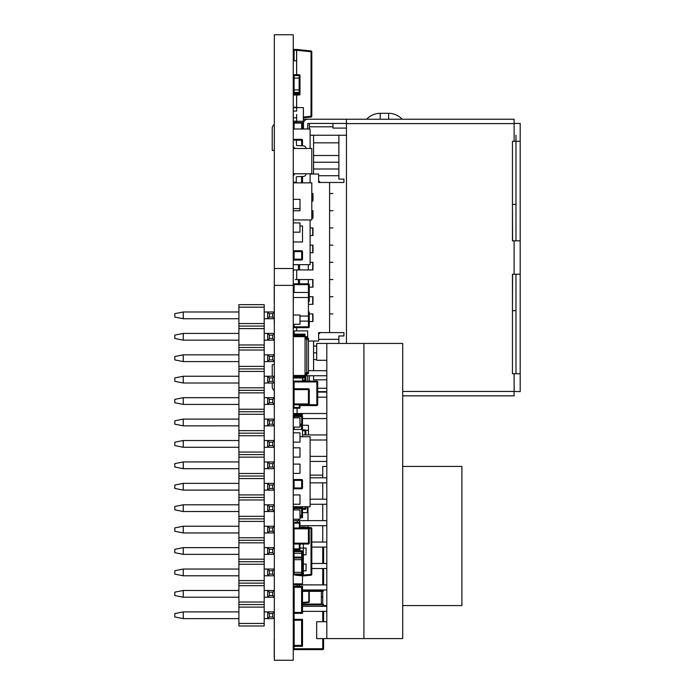 <?xml version="1.0" encoding="UTF-8"?>
<svg xmlns="http://www.w3.org/2000/svg" width="695" height="695" viewBox="0 0 695 695"><rect width="100%" height="100%" fill="white"/><g stroke="black" fill="none" stroke-linecap="round" stroke-linejoin="round"><path stroke-width="1.04" d="M461.932 570.795C461.932 616.352 461.932 616.352 461.932 570.795L461.932 570.795M309.284 591.341L309.284 601.905A0.504 0.504 0 0 1 308.806 602.409L302.516 602.956L309.266 601.905A0.504 0.504 0 0 1 308.806 602.409L308.806 591.341L308.806 601.905L309.266 601.905L309.266 591.341L309.284 601.905L309.266 591.341M326.806 343.434L402.709 343.434L326.806 343.434L402.709 343.434L363.919 343.434L363.919 638.609L363.919 343.434L326.806 343.434L326.806 638.609L402.709 638.609L402.709 343.434L402.709 638.609L326.806 638.609L326.806 343.434L316.685 343.434L326.806 343.434M316.685 638.609L326.806 638.609L316.685 638.609L316.685 621.738L326.806 621.738L316.685 621.738L326.806 621.738L316.685 621.738L316.685 638.609M316.685 343.434L316.685 360.297L326.806 360.297L316.685 360.297L316.685 343.434M310.109 477.778L326.806 477.778L310.109 477.778M310.109 482.843L326.806 482.843L310.109 482.843M310.109 456.363L326.806 456.363L310.109 456.363M310.109 461.419L326.806 461.419L310.109 461.419M302.516 434.94L326.806 434.94L302.516 434.94M310.109 439.996L326.806 439.996L310.109 439.996M299.397 413.516L326.806 413.516L293.247 413.516L299.397 413.516L293.247 413.516L299.397 413.516L299.397 413.977L299.397 413.516M302.516 418.572L326.806 418.572L302.516 418.572M297.295 413.977L297.295 413.516L293.247 413.516L297.295 413.516L293.247 413.516L297.295 413.516L297.295 413.977M317.702 392.093L326.806 392.093L317.702 392.093M317.702 397.158L326.806 397.158L317.702 397.158M308.424 370.678L326.806 370.678L308.424 370.678M305.053 375.734L326.806 375.734L305.053 375.734M326.806 504.257L310.109 504.257L326.806 504.257M326.806 499.201L310.109 499.201L326.806 499.201M297.295 522.449L297.295 520.625L293.247 520.625L299.397 520.625L293.247 520.625L299.397 520.625L293.247 520.625L299.397 520.625L293.247 520.625L299.397 520.625L297.295 520.625L297.295 522.449M299.397 522.449L299.397 520.625L326.806 520.625L299.397 520.625L326.806 520.625L299.397 520.625L326.806 520.625L299.397 520.625L326.806 520.625L299.397 520.625L299.397 522.449M326.806 525.681L299.988 525.681L326.806 525.681M293.247 525.681L293.916 525.681L293.247 525.681L293.264 528.669M326.806 547.104L311.846 547.104L326.806 547.104M326.806 542.048L311.846 542.048L326.806 542.048M326.806 568.527L311.794 568.527L326.806 568.527M326.806 563.463L311.794 563.463L326.806 563.463M297.295 586.345L297.295 584.886L293.247 584.886L299.397 584.886L293.247 584.886L299.397 584.886L293.247 584.886L299.397 584.886L293.247 584.886L299.397 584.886L297.295 584.886L297.295 586.345M299.397 586.345L299.397 584.886L326.806 584.886L299.397 584.886L326.806 584.886L299.397 584.886L326.806 584.886L299.397 584.886L326.806 584.886L299.397 584.886L299.397 586.345M326.806 589.951L302.516 589.951L326.806 589.951M293.247 589.951L294.167 589.951L293.247 589.951M294.167 606.309L293.247 606.309L294.167 606.309M326.806 611.365L302.516 611.365L326.806 611.365M326.806 606.309L302.516 606.309L326.806 606.309M293.247 611.365L294.167 611.365L293.247 611.365M293.29 114.44L293.29 121.182L296.669 121.182L296.669 117.811L293.29 117.811L293.29 121.182L296.669 121.182L296.669 117.811L293.29 117.811L293.29 114.44M296.669 114.44L296.669 117.811L296.669 114.44M293.29 107.69L293.29 111.07L296.669 111.07L296.669 107.69L293.29 107.69L293.29 111.07L296.669 111.07L296.669 107.69L293.29 107.69M293.29 121.269L293.29 122.468L296.669 122.468L296.669 121.269L296.669 122.468L293.29 122.468L293.29 121.269M294.089 140.051L294.089 139.356A0.843 0.843 0 0 0 293.255 140.051A0.843 0.843 0 0 1 294.089 139.356A0.843 0.843 0 0 0 293.255 140.051L296.279 140.051L293.247 140.051L296.279 140.051L296.609 145.568L303.22 145.794A3.032 3.032 180 0 1 306.13 148.495A3.032 3.032 180 0 0 303.22 145.794A3.032 3.032 180 0 1 306.13 148.495A3.032 3.032 180 0 0 303.22 145.794L296.609 145.568L296.279 140.051L293.247 140.051A0.843 0.843 0 0 1 294.089 139.356L301.673 139.356A0.843 0.843 0 0 1 302.516 140.199L302.516 145.768M296.609 176.704L303.22 176.478A3.032 3.032 180 0 0 306.13 173.776A3.032 3.032 180 0 1 303.22 176.478L296.609 176.704M293.247 145.55A3.032 3.032 180 0 0 295.531 148.495A3.032 3.032 180 0 1 293.247 145.55M296.279 182.22L296.279 177.043L296.279 182.22L293.247 182.22L296.279 182.22M293.247 176.712L293.247 182.22L293.247 176.712A3.032 3.032 180 0 1 295.523 173.776A3.032 3.032 180 0 0 293.247 176.712A3.032 3.032 180 0 1 295.523 173.776A3.032 3.032 180 0 0 293.247 176.712A3.032 3.032 180 0 1 295.523 173.776A3.032 3.032 180 0 0 293.247 176.712A3.032 3.032 180 0 1 295.523 173.776A3.032 3.032 180 0 0 293.247 176.712M293.412 597.153L294.167 597.153L293.247 596.979L293.412 591.002L293.412 597.153M294.167 596.979L293.247 596.979L294.167 596.979M294.089 646.324L294.089 648.756L293.247 648.756A0.843 0.843 180 0 0 294.089 649.608L322.758 649.608A0.843 0.843 180 0 0 323.601 648.756L323.601 638.609L323.601 648.756L294.089 648.756L294.089 649.608L322.758 649.608L322.758 638.609M294.089 597.153L294.167 602.973L294.089 597.153M302.516 602.452L308.806 601.905L302.516 602.452M301.595 176.53L301.595 182.855L301.595 176.53M302.516 176.495L302.516 182.855M299.988 225.953L302.516 225.953L299.988 225.953L302.516 225.953L302.516 241.982L293.247 241.982M294.167 427.112L294.167 429.458L302.516 429.458L302.516 426.522L301.595 426.522L301.595 429.458L302.516 429.458L302.516 436.747M293.247 644.639L294.167 644.639L294.167 645.394L301.595 645.394L301.595 620.261L294.167 620.261L294.167 645.394L301.595 645.394L301.595 644.639L302.516 644.639L302.516 621.026L301.595 621.026L302.516 621.026L302.516 619.341L293.247 619.341M293.247 646.324L302.516 646.324L302.516 644.639L301.595 644.639L301.595 620.261L294.167 620.261L294.167 621.026L293.247 621.026M299.319 315.017L293.916 315.017L299.319 315.017M299.319 222.904L293.916 222.904L299.319 222.904M293.916 404.768L293.916 407.513L299.319 407.513L299.319 405.654L299.988 405.654L299.988 404.777M293.247 408.191L299.988 408.191L299.988 405.654L299.319 405.654L299.319 404.777L299.319 407.513L293.916 407.513L293.916 405.654L293.247 405.654M293.916 544.003L293.916 548.894L299.319 548.894L299.319 544.02L299.319 547.034L299.988 547.034L299.988 544.02M293.916 199.343L299.988 199.343L293.247 199.343L299.988 199.343L299.988 210.759L293.247 210.759M299.319 509.948L293.916 509.948L299.319 509.948M299.319 494.953L293.916 494.953L299.319 494.953M299.319 432.829L293.916 432.829L299.319 432.829M299.319 447.823L293.916 447.823L299.319 447.823M299.988 516.515L302.516 516.515L302.516 514.821L301.595 514.821L301.595 508.514L301.595 515.586L299.988 515.586L301.595 515.586L301.595 514.821L302.516 514.821L302.516 507.671A0.843 0.843 0 0 1 301.673 508.514L294.089 508.514A0.843 0.843 180 0 1 293.247 507.671L301.673 507.671L301.673 506.742M293.916 528.009L293.916 523.118L299.319 523.118L299.319 527.991L299.319 524.977L299.988 524.977L299.988 527.991M293.916 417.834L299.988 417.834L293.247 417.834L299.988 417.834L299.988 427.112L293.247 427.112M293.916 464.104L299.988 464.104L293.247 464.104L299.988 464.104L299.988 473.382L293.247 473.382M293.247 588.031L294.167 588.031L294.167 587.275L301.595 587.275L301.595 612.408L294.167 612.408L294.167 587.275L301.595 587.275L301.595 588.031L302.516 588.031L302.516 611.652L301.595 611.652L302.516 611.652L302.516 613.337L293.247 613.337M293.247 586.345L302.516 586.345L302.516 588.031L301.595 588.031L301.595 612.408L294.167 612.408L294.167 611.652L293.247 611.652M294.167 173.776L294.167 174.532M294.167 182.22L294.167 182.855M294.167 509.948L294.167 508.514M299.988 516.872L301.595 516.515L299.988 516.872M302.143 424.836L302.516 426.522L301.595 426.522L301.595 425.757L299.988 425.757L301.595 425.757L301.595 429.458L293.247 429.458L302.516 429.458M293.247 334.139L305.053 334.139L305.053 377.993L293.247 377.993M293.247 334.634L305.053 334.634M293.247 335.546L305.053 335.546M293.247 336.241L305.053 336.241M293.247 336.623L305.053 336.623M293.247 336.675L306.738 336.675L306.738 375.465L293.247 375.465M293.247 375.517L305.053 375.517M293.247 375.891L305.053 375.891M293.247 376.586L305.053 376.586M293.247 377.498L305.053 377.498M308.424 339.203L308.424 345.954M305.053 337.118L306.738 337.118M305.053 337.952L306.738 337.952M305.053 339.038L306.738 339.038M305.053 373.102L306.738 373.102M305.053 374.188L306.738 374.188M305.053 375.013L306.738 375.013M296.661 49.449L311.039 50.961A0.843 0.843 0 0 1 311.794 51.795L296.661 50.283L296.661 49.449L311.039 50.961L296.661 49.449L296.574 50.283L296.574 49.441L311.039 50.961A0.843 0.843 0 0 1 311.794 51.795L311.794 116.239A0.843 0.843 0 0 1 311.039 117.081L303.411 117.881L311.039 117.081L311.039 116.239L311.794 116.239M294.089 49.441L296.574 49.441L294.089 49.441A0.843 0.843 0 0 0 293.247 50.283A0.843 0.843 0 0 1 294.089 49.441L294.089 50.283L296.574 50.283L296.574 60.83M307.312 506.742L307.312 512.675L302.516 512.675M294.167 509.748L293.247 509.748L293.916 509.948M293.247 509.948L299.988 509.948L299.988 519.226L293.247 519.226L293.264 520.625M293.264 597.057L293.264 604.737M321.368 591.341L321.368 604.059M298.885 519.226L298.885 520.625M293.325 292.465L308.424 292.465L308.424 297.521L293.325 297.521L308.424 297.521L308.424 321.133L299.988 321.133M299.988 316.077L308.424 316.077L299.988 316.077M302.516 425.27L308.424 425.27L308.424 430.335L305.8 430.335L308.424 430.335L308.424 434.94M308.424 338.613L306.738 338.613L308.424 338.361L308.424 373.78L306.738 373.78L308.424 373.519M306.738 338.613L306.738 339.091L308.424 339.091M306.738 339.091L306.738 339.707L308.424 339.707M306.738 339.707L306.738 372.424L308.424 372.424M306.738 372.424L306.738 373.05L308.424 373.05M306.738 373.05L306.738 373.519M308.424 311.638A0.843 0.843 -0 0 1 309.266 312.481A0.843 0.843 -0 0 0 308.424 311.638A0.843 0.843 0 0 1 309.266 312.481A0.843 0.843 0 0 0 308.424 311.638A0.843 0.843 0 0 1 309.266 312.481L309.266 326.824A0.843 0.843 0 0 1 308.424 327.666L294.089 327.666A0.843 0.843 180 0 1 293.247 326.824L308.424 326.824L308.424 321.133M294.089 292.465L294.089 283.795A0.843 0.843 0 0 0 293.325 284.272A0.843 0.843 0 0 1 294.089 283.795A0.843 0.843 0 0 0 293.325 284.272A0.843 0.843 0 0 1 294.089 283.795L308.424 283.795A0.843 0.843 0 0 1 309.266 284.637L309.266 298.972A0.843 0.843 0 0 1 308.424 299.814M301.673 129.001L301.673 123.067L302.516 123.067A0.843 0.843 -0 0 0 302.342 122.555A0.843 0.843 0 0 1 302.516 123.067A0.843 0.843 0 0 0 302.342 122.555A0.843 0.843 0 0 1 302.516 123.067L302.516 129.001M293.247 123.067A0.843 0.843 0 0 1 293.42 122.555A0.843 0.843 0 0 0 293.247 123.067A0.843 0.843 0 0 1 293.42 122.555A0.843 0.843 0 0 0 293.247 123.067L301.673 123.067L301.673 122.555M293.247 251.59L294.089 251.59L294.089 250.747L301.673 250.747A0.843 0.843 180 0 1 302.516 251.59L302.516 259.183L302.516 251.59A0.843 0.843 180 0 0 301.673 250.747L294.089 250.747A0.843 0.843 180 0 0 293.247 251.59A0.843 0.843 0 0 1 294.089 250.747L301.673 250.747A0.843 0.843 180 0 1 302.516 251.59A0.843 0.843 180 0 0 301.673 250.747L294.089 250.747A0.843 0.843 180 0 0 293.247 251.59A0.843 0.843 0 0 1 294.089 250.747L301.673 250.747L301.673 259.183L302.516 259.183A0.843 0.843 180 0 1 301.673 260.026L301.673 259.183L294.089 259.183L294.089 260.026L301.673 260.026L294.089 260.026A0.843 0.843 180 0 1 293.325 259.548M293.247 604.902L294.089 604.902L294.089 604.059A0.843 0.843 180 0 0 293.247 604.902A0.843 0.843 0 0 1 294.089 604.059L294.089 604.059A0.843 0.843 180 0 0 293.247 604.902A0.843 0.843 0 0 1 294.089 604.059L294.167 604.059M302.516 604.059L322.758 604.059A0.843 0.843 180 0 1 323.601 604.902L323.601 606.309L323.601 604.902A0.843 0.843 180 0 0 322.758 604.059L302.516 604.059L322.758 604.059A0.843 0.843 180 0 1 323.601 604.902A0.843 0.843 180 0 0 322.758 604.059L302.516 604.059L322.758 604.059L322.741 591.341L302.516 591.341M323.601 611.365L323.601 621.738L323.601 611.365M293.247 551.561A0.843 0.843 0 0 1 294.089 550.718A0.843 0.843 0 0 0 293.247 551.561L294.089 551.561L294.089 553.246L301.673 553.246L293.247 553.246L294.089 553.246L294.089 557.138L301.673 557.138A0.843 0.843 0 0 1 302.516 557.981A0.843 0.843 180 0 0 301.673 557.138L294.089 557.138A0.843 0.843 0 0 0 293.247 557.981A0.843 0.843 0 0 1 294.089 557.138L294.089 572.324L301.673 572.324L301.673 574.009L294.089 574.009L294.089 572.324L293.247 572.324L302.516 572.324L302.516 574.009A0.843 0.843 0 0 1 301.673 574.852L301.673 574.009L302.516 574.009M294.089 559.675L301.673 559.675L301.673 572.324L302.516 572.324L302.516 559.675L294.089 559.675M293.247 381.955L294.089 381.955L294.089 381.112L316.859 381.112A0.843 0.843 180 0 1 317.702 381.955L317.702 404.725L317.702 381.955A0.843 0.843 180 0 0 316.859 381.112L294.089 381.112A0.843 0.843 180 0 0 293.247 381.955A0.843 0.843 0 0 1 294.089 381.112L316.859 381.112A0.843 0.843 180 0 1 317.702 381.955A0.843 0.843 180 0 0 316.859 381.112L294.089 381.112A0.843 0.843 180 0 0 293.247 381.955A0.843 0.843 0 0 1 294.089 381.112L316.859 381.112L316.859 404.725L317.702 404.725A0.843 0.843 180 0 1 316.859 405.567L316.859 404.725L308.719 404.725M294.089 417.834L294.089 415.697A0.843 0.843 0 0 0 293.247 416.54A0.843 0.843 0 0 1 294.089 415.697A0.843 0.843 0 0 0 293.247 416.54A0.843 0.843 0 0 1 294.089 415.697L294.089 413.977A0.843 0.843 0 0 0 293.247 414.819A0.843 0.843 0 0 1 294.089 413.977A0.843 0.843 0 0 0 293.247 414.819A0.843 0.843 0 0 1 294.089 413.977L301.673 413.977A0.843 0.843 0 0 1 302.516 414.819A0.843 0.843 0 0 0 301.673 413.977A0.843 0.843 0 0 1 302.516 414.819A0.843 0.843 -0 0 0 301.673 413.977L301.673 414.819L302.516 414.819M294.089 388.757L308.424 388.757A0.843 0.843 180 0 1 309.266 389.6L309.266 403.934L309.266 389.6A0.843 0.843 180 0 0 308.424 388.757L294.089 388.757A0.843 0.843 180 0 0 293.247 389.6A0.843 0.843 0 0 1 294.089 388.757L308.424 388.757A0.843 0.843 180 0 1 309.266 389.6A0.843 0.843 180 0 0 308.424 388.757L294.089 388.757A0.843 0.843 180 0 0 293.247 389.6A0.843 0.843 0 0 1 294.089 388.757L308.424 388.757L308.424 403.934L309.266 403.934A0.843 0.843 180 0 1 308.424 404.777L308.424 403.934L294.089 403.934L294.089 404.777L308.424 404.777L294.089 404.777A0.843 0.843 180 0 1 293.247 403.934L294.089 403.934L294.089 381.955L317.702 381.955M294.089 479.533L301.673 479.533A0.843 0.843 180 0 1 302.516 480.375L302.516 487.959L302.516 480.375A0.843 0.843 180 0 0 301.673 479.533L294.089 479.533A0.843 0.843 180 0 0 293.247 480.375A0.843 0.843 0 0 1 294.089 479.533L301.673 479.533A0.843 0.843 180 0 1 302.516 480.375A0.843 0.843 180 0 0 301.673 479.533L294.089 479.533A0.843 0.843 180 0 0 293.247 480.375A0.843 0.843 0 0 1 294.089 479.533L301.673 479.533L301.673 487.959L302.516 487.959A0.843 0.843 180 0 1 301.673 488.802L301.673 487.959L294.089 487.959L294.089 488.802L301.673 488.802L294.089 488.802A0.843 0.843 180 0 1 293.247 487.959L294.089 487.959L294.089 479.533M294.089 415.697L301.673 415.697A0.843 0.843 0 0 1 302.516 416.54L302.516 424.124A0.843 0.843 0 0 1 301.673 424.966L299.988 424.966M293.247 557.981L301.673 557.981L301.673 557.138L294.089 557.138L301.673 557.138L301.673 553.246L302.516 553.246L302.516 551.561A0.843 0.843 180 0 0 301.673 550.718A0.843 0.843 0 0 1 302.516 551.561L301.673 551.561L301.673 550.718L294.089 550.718L301.673 550.718L294.089 550.718L294.089 551.561L301.673 551.561L301.673 553.246L302.516 553.246L302.516 565.895M293.325 92.8A0.843 0.843 180 0 0 294.089 93.278L294.089 89.907L293.325 89.907L294.089 89.907L294.089 78.101L293.325 78.101L299.988 78.101L299.988 75.573A0.843 0.843 180 0 0 299.145 74.721A0.843 0.843 0 0 1 299.988 75.573L299.145 75.573L299.145 74.721L294.089 74.721L299.145 74.721L294.089 74.721L294.089 75.573L299.145 75.573L299.145 78.101L299.988 78.101L299.988 89.907L299.145 89.907L299.988 89.907L299.988 92.435A0.843 0.843 180 0 1 299.145 93.278L294.089 93.278L299.145 93.278L299.145 92.435L299.988 92.435M293.325 92.435L299.145 92.435L299.145 89.907L294.089 89.907L299.145 89.907L299.145 78.101L294.089 78.101L294.089 75.573L293.247 75.573A0.843 0.843 0 0 1 294.089 74.721A0.843 0.843 0 0 0 293.247 75.573M293.247 77.249L293.247 94.181A0.843 0.843 180 0 0 294.089 95.007L299.145 95.007A0.843 0.843 180 0 0 299.988 94.164L299.988 79.829M302.516 429.875L305.053 429.875A0.843 0.843 0 0 1 305.896 430.726L305.896 434.94M308.424 434.601A0.843 0.843 0 0 1 309.101 434.94A0.843 0.843 0 0 0 308.424 434.601A0.843 0.843 0 0 1 309.101 434.94A0.843 0.843 -0 0 0 308.424 434.601M308.424 301.96A0.843 0.843 0 0 0 309.266 301.117L309.266 286.774M293.325 284.637L308.424 284.637L308.424 283.795L294.089 283.795L308.424 283.795A0.843 0.843 0 0 1 309.266 284.637A0.843 0.843 0 0 0 308.424 283.795A0.843 0.843 -0 0 1 309.266 284.637L308.424 284.637L308.424 292.465M293.247 107.212L296.617 107.212L296.617 95.007M296.617 74.721L296.617 60.83L293.247 60.83M302.516 381.112L302.516 377.993M293.247 324.287L299.988 324.287L299.988 315.017L293.916 315.017M293.247 232.182L299.988 232.182L299.988 222.904L293.916 222.904M293.247 549.571L299.988 549.571L299.988 547.034L299.319 547.034L299.319 548.894L293.916 548.894L293.916 547.034L293.247 547.034L293.916 547.034M293.247 524.977L293.916 524.977L293.247 524.977M293.247 208.613L299.988 208.613M293.247 504.231L299.988 504.231L299.988 494.953L293.916 494.953M293.247 442.107L299.988 442.107L299.988 432.829L293.916 432.829M293.247 457.101L299.988 457.101L299.988 447.823L293.916 447.823M299.988 517.801L302.516 517.801L302.516 516.515M293.247 522.449L299.988 522.449L299.988 524.977L299.319 524.977L299.319 523.118L293.916 523.118L293.916 524.977M293.247 583.861L302.516 583.861L302.516 575.816M294.089 527.991L308.424 527.991A0.843 0.843 0 0 1 309.266 528.834L309.266 543.177A0.843 0.843 0 0 1 308.424 544.02A0.843 0.843 0 0 0 309.266 543.177L294.089 543.177L294.089 544.02L308.424 544.02L308.424 527.991A0.843 0.843 0 0 1 309.266 528.834L294.089 528.834L294.089 527.991A0.843 0.843 0 0 0 293.247 528.834A0.843 0.843 0 0 1 294.089 527.991M293.247 543.177A0.843 0.843 0 0 0 294.089 544.02A0.843 0.843 0 0 1 293.247 543.177L294.089 543.177L294.089 528.834L293.247 528.834M296.279 140.199L301.673 140.199L301.673 139.356L294.089 139.356L301.673 139.356A0.843 0.843 0 0 1 302.516 140.199A0.843 0.843 0 0 0 301.673 139.356A0.843 0.843 -0 0 1 302.516 140.199L301.673 140.199L301.673 145.742M294.228 147.792L293.247 147.792A0.843 0.843 180 0 0 293.62 148.495M294.167 590.498L293.247 590.498A0.843 0.843 180 0 0 294.089 591.341L294.167 591.341M302.516 590.498L322.758 590.498L322.758 591.341A0.843 0.843 0 0 0 323.601 590.498L323.601 589.951M323.601 584.886L323.601 568.527M323.601 563.463L323.601 547.104M302.516 557.981L302.516 559.675L301.673 559.675L301.673 557.981L302.516 557.981M294.089 574.852L294.089 574.009L293.247 574.009A0.843 0.843 180 0 0 294.089 574.852L301.673 574.852M293.794 404.725L293.247 404.725A0.843 0.843 180 0 0 293.916 405.55M299.988 405.567L316.859 405.567L299.988 405.567M294.089 413.977L301.673 413.977L294.089 413.977M293.247 414.819L301.673 414.819L301.673 415.697A0.843 0.843 0 0 1 302.516 416.54A0.843 0.843 0 0 0 301.673 415.697A0.843 0.843 -0 0 1 302.516 416.54L301.673 416.54L301.673 424.966M307.989 506.742L307.989 520.625M307.989 525.681L307.989 527.383M322.741 475.128L310.109 475.128M326.806 466.432L322.741 466.432L322.741 477.778M322.741 482.843L322.741 499.201M322.741 504.257L322.741 520.625M322.741 525.681L322.741 542.048M402.709 466.432L461.897 466.432L461.897 605.58L402.709 605.58M302.516 380.799L305.053 380.799A0.843 0.843 0 0 0 305.896 379.957L305.896 375.734M302.516 430.726L305.053 430.726L305.053 429.875A0.843 0.843 0 0 1 305.896 430.726A0.843 0.843 0 0 0 305.053 429.875A0.843 0.843 -0 0 1 305.896 430.726L305.053 430.726L305.053 434.94M302.516 509.322L305.053 509.322A0.843 0.843 0 0 0 305.896 508.479L305.896 506.742M293.247 182.855L311.794 182.855L311.794 219.959L293.247 219.959M293.247 129.001L310.109 129.001L310.109 148.495M293.325 264.682L310.109 264.682L310.109 219.959M310.109 173.776L310.109 182.855M299.988 436.747L310.109 436.747L310.109 506.742L293.247 506.742M293.247 173.776L311.794 173.776L311.794 148.495L293.247 148.495M293.247 121.269L303.368 121.269L303.368 107.603L293.247 107.603M293.247 122.555L303.368 122.555L303.368 121.269M274.325 551.3L274.238 524.073M274.325 313.923L274.238 306.478M274.325 320.091L274.238 313.879M274.238 323.21L274.238 320.091M274.325 397.279L274.238 390.486M274.325 397.497L274.238 396.906M274.325 413.603L274.238 404.421M274.238 656.801L274.238 638.635M274.325 636.968L274.238 620.835M274.238 303.124L274.238 286.201M274.325 524.126L274.238 516.428M274.325 285.376L274.325 660.25L293.247 660.25L293.247 34.75L274.325 34.75L274.325 285.376L293.247 285.376M293.247 302.29L293.247 311.204M293.247 271.997L293.325 302.29M293.325 269.2L293.325 271.997M293.247 269.53L293.247 254.552M293.247 95.215L293.325 94.537M302.516 554.801L303.368 554.801L303.368 564.079L302.516 564.079L306.061 564.079L306.061 570.83L303.368 570.83L303.368 575.052L301.109 574.852M303.368 544.02L303.368 548.06L299.988 548.06M303.368 548.06L306.061 548.06L306.061 554.801L303.368 554.801L303.368 548.06L302.012 548.06M295.948 549.571L295.948 550.718M302.516 570.83L303.368 570.83L303.368 564.079M338.865 343.434L338.865 335.963L343.929 335.963L343.929 332.592L329.595 332.592L329.595 182.472M307.668 129.001L307.833 123.441L346.458 123.441L332.966 123.441L332.966 126.811L309.353 126.811L309.353 129.001M302.516 123.441L303.454 123.441M332.966 128.08L346.458 128.08L332.966 128.08L332.966 126.811M346.458 135.247L310.109 135.247M514.083 395.846L402.709 395.846L514.083 395.846L514.083 391.459L520.19 391.624L520.19 240.835L515.977 240.835L515.977 135.247M313.567 174.037L318.631 174.037L318.631 175.731L338.865 175.731L338.865 162.23L313.567 162.23L313.567 174.037L310.109 174.037M338.865 135.247L338.865 162.23L313.567 162.23L313.567 135.247M338.865 168.981L313.567 168.981M318.631 180.787L320.317 182.472L318.631 182.472L318.631 175.731M343.929 179.102L338.865 179.102L343.929 179.102L343.929 182.472L320.317 182.472M338.865 179.102L338.865 175.731M338.865 142.84L313.567 142.84L338.865 142.84M512.597 274.23L512.45 310.665M512.597 204.4L515.977 204.4L512.45 204.4L512.597 240.835M309.353 375.734L309.353 381.112M313.567 379.817L326.806 379.817L313.567 379.817L313.567 375.734M338.865 339.334L318.631 339.334L318.631 341.028L308.589 341.028L313.567 341.028L313.567 370.678M294.167 334.139L294.167 330.907L307.668 330.907L307.668 338.361M318.631 341.028L313.567 341.028M313.567 346.084L316.685 346.084M318.631 339.334L318.631 334.278L320.317 332.592L318.631 334.278L318.631 332.592L343.929 332.592M274.325 124.535L273.248 125.248L272.24 127.654L272.24 150.424L274.325 150.424M316.685 359.576L313.567 359.576L316.685 359.576M512.597 310.665L515.977 310.665M316.685 352.834L313.567 352.834M299.232 330.907L307.668 330.907L296.704 330.907L296.704 327.666M272.24 364.64L274.325 364.64L272.24 364.64L272.24 376.256M272.24 383.006L272.24 387.41L273.248 389.817L274.325 390.529M312.976 193.523L312.976 201.116L311.794 201.116L312.724 201.116L312.724 193.523L311.794 193.523L312.976 193.523L311.794 193.523M312.976 313.949L312.976 321.542L309.266 321.542L312.724 321.542L312.724 313.949L309.266 313.949L312.976 313.949L309.266 313.949M312.976 296.748L312.976 304.341L308.424 304.341L312.724 304.341L312.724 296.748L309.266 296.748L312.976 296.748L309.266 296.748M307.077 279.546L312.976 279.546L312.976 287.131L309.266 287.131L312.724 287.131L312.724 279.546L295.288 279.546M312.976 279.546L307.668 279.546M312.976 262.336L312.976 269.929L308.293 269.929L312.724 269.929L312.724 262.336L310.109 262.336L312.976 262.336L310.109 262.336M312.976 245.135L312.976 252.728L310.109 252.728L312.724 252.728L312.724 245.135L310.109 245.135L312.976 245.135L310.109 245.135M312.976 227.934L312.976 235.518L310.109 235.518L312.724 235.518L312.724 227.934L310.109 227.934L312.976 227.934L310.109 227.934M312.976 210.724L312.976 218.317L311.794 218.317L312.724 218.317L312.724 210.724L311.794 210.724L312.976 210.724L311.794 210.724M338.865 155.489L313.567 155.489M309.353 126.811L309.353 123.441L332.966 123.441L309.353 123.441M326.806 391.624L317.702 391.624L326.806 391.624M296.704 279.546L296.704 269.929M329.595 332.592L318.631 332.592M332.922 193.523L329.595 193.523M312.724 201.116L312.724 193.523M332.922 210.724L329.595 210.724M312.724 218.317L312.724 210.724M332.922 227.934L329.595 227.934M312.724 235.518L312.724 227.934M332.922 245.135L329.595 245.135M312.724 252.728L312.724 245.135M308.293 264.682L308.293 269.929L293.325 269.929M298.39 269.929L298.39 264.682M332.922 262.336L329.595 262.336M312.724 269.929L312.724 262.336M298.39 283.795L298.39 279.546M332.922 279.546L329.595 279.546M306.825 279.546L304.019 279.546M312.724 287.131L312.724 279.546M332.922 296.748L329.595 296.748M312.724 304.341L312.724 296.748M332.922 313.949L329.595 313.949M312.724 321.542L312.724 313.949M183.245 511.537L174.81 509.852L183.245 511.537L238.906 511.529L183.245 511.529L174.81 509.843L174.81 506.473L183.245 504.787L183.245 511.529L174.81 509.843M269.347 509.843L272.727 509.843L272.727 506.473L269.347 506.473L269.347 509.843L267.662 511.529L264.204 511.529L274.325 511.529L264.204 511.529L274.325 511.529L267.662 511.537L267.662 504.787L274.325 504.787L264.204 504.787M242.277 518.87L238.906 518.87L238.906 499.974L238.906 504.787L183.245 504.787M272.727 509.843L274.325 511.451M274.325 504.865L272.727 506.473M269.347 506.473L267.662 504.787M183.245 490.114L174.81 488.429L183.245 490.114L238.906 490.105L183.245 490.105L174.81 488.42L174.81 485.049L183.245 483.364L183.245 490.105L174.81 488.42L174.81 485.049M269.347 488.42L272.727 488.42L272.727 485.049L269.347 485.049L269.347 488.42L267.662 490.105L264.204 490.105L274.325 490.105L264.204 490.105L274.325 490.105L267.662 490.114L267.662 483.364L274.325 483.364L264.204 483.364M264.204 478.56L238.906 478.56L238.906 304.653L264.204 304.653L264.204 499.974L238.906 499.983L238.906 478.56L238.906 483.364L183.245 483.364M272.727 488.42L274.325 490.027M274.325 483.451L272.727 485.049M269.347 485.049L267.662 483.364M183.245 468.691L174.81 467.005L183.245 468.691L238.906 468.691L183.245 468.691L238.906 468.691L183.245 468.691L174.81 467.005L174.81 463.626L183.245 461.94L183.245 468.691L174.81 467.005L174.81 463.634M269.347 467.005L272.727 467.005L272.727 463.626L269.347 463.626L269.347 467.005L267.662 468.691L264.204 468.691L274.325 468.691L264.204 468.691L274.325 468.691L267.662 468.691L267.662 461.94L274.325 461.94L264.204 461.94M264.204 457.136L238.906 457.136L238.906 461.94L183.245 461.94M272.727 467.005L274.325 468.604M274.325 462.027L272.727 463.626M269.347 463.626L267.662 461.94M183.245 447.267L174.81 445.582L183.245 447.267L238.906 447.267L183.245 447.267L238.906 447.267L183.245 447.267L174.81 445.582L174.81 442.211L183.245 440.517L183.245 447.267L174.81 445.582L174.81 442.211M269.347 445.582L272.727 445.582L272.727 442.211L269.347 442.211L269.347 445.582L267.662 447.267L264.204 447.267L274.325 447.267L264.204 447.267L274.325 447.267L267.662 447.267L267.662 440.517L274.325 440.517L264.204 440.517M264.204 435.713L238.906 435.713L238.906 440.517L183.245 440.517M272.727 445.582L274.325 447.18M274.325 440.604L272.727 442.211M269.347 442.211L267.662 440.517M183.245 425.853L174.81 424.167L183.245 425.853L238.906 425.844L183.245 425.844L174.81 424.159L174.81 420.788L183.245 419.102L183.245 425.844L174.81 424.159L174.81 420.788M269.347 424.159L272.727 424.159L272.727 420.788L269.347 420.788L269.347 424.159L267.662 425.844L264.204 425.844L274.325 425.844L264.204 425.844L274.325 425.844L267.662 425.853L267.662 419.102L274.325 419.102L264.204 419.102M264.204 414.29L238.906 414.29L238.906 419.102L183.245 419.102M272.727 424.159L274.325 425.766M274.325 419.181L272.727 420.788M269.347 420.788L267.662 419.102M183.245 404.421L238.906 404.421L183.245 404.421L174.81 402.735L174.81 399.364L183.245 397.679L183.245 404.421L174.81 402.735M269.347 402.735L272.727 402.735L272.727 399.364L269.347 399.364L269.347 402.735L267.662 404.421L264.204 404.421L274.325 404.421M267.662 404.421L267.662 397.679L274.325 397.679L264.204 397.679M238.906 397.679L183.245 397.679M272.727 402.735L274.325 404.342M274.325 397.766L272.727 399.364M269.347 399.364L267.662 397.679M183.245 383.006L238.906 383.006L183.245 383.006L174.81 381.32L174.81 377.941L183.245 376.256L183.245 383.006L174.81 381.32M269.347 381.32L272.727 381.32L272.727 377.941L269.347 377.941L269.347 381.32L267.662 383.006L264.204 383.006L274.325 383.006M267.662 383.006L267.662 376.256L274.325 376.256L264.204 376.256M238.906 376.256L183.245 376.256M272.727 381.32L274.325 382.919M274.325 376.342L272.727 377.941M269.347 377.941L267.662 376.256M183.245 361.582L238.906 361.582L183.245 361.582L174.81 359.897L174.81 356.518L183.245 354.832L183.245 361.582L174.81 359.897M269.347 359.897L272.727 359.897L272.727 356.518L269.347 356.518L269.347 359.897L267.662 361.582L264.204 361.582L274.325 361.582M267.662 361.582L267.662 354.832L274.325 354.832L264.204 354.832M238.906 354.832L183.245 354.832M272.727 359.897L274.325 361.496M274.325 354.919L272.727 356.518M269.347 356.518L267.662 354.832M183.245 340.159L238.906 340.159L183.245 340.159L174.81 338.474L174.81 335.103L183.245 333.418L183.245 340.159L174.81 338.474M269.347 338.474L272.727 338.474L272.727 335.103L269.347 335.103L269.347 338.474L267.662 340.159L264.204 340.159L274.325 340.159M183.245 318.736L238.906 318.736L183.245 318.736L174.81 317.05L174.81 313.68L183.245 311.994L183.245 318.736L174.81 317.05M269.347 317.05L272.727 317.05L272.727 313.68L269.347 313.68L269.347 317.05L267.662 318.736L264.204 318.736L274.238 318.736M267.662 340.159L267.662 333.418L274.325 333.418L264.204 333.418M238.906 333.418L183.245 333.418M272.727 338.474L274.325 340.072M274.325 333.496L272.727 335.103M269.347 335.103L267.662 333.418M267.662 318.736L267.662 311.994L274.238 311.994L264.204 311.994M238.906 311.994L183.245 311.994M272.727 317.05L274.238 318.571M274.238 312.159L272.727 313.68M269.347 313.68L267.662 311.994M264.204 425.853L274.325 425.853L264.204 425.853M264.204 447.267L274.325 447.267L264.204 447.267M264.204 468.691L274.325 468.691L264.204 468.691M264.204 490.114L274.325 490.114L264.204 490.114M174.81 509.852L174.81 506.473M264.204 511.537L274.325 511.537L264.204 511.537M174.81 531.267L174.81 527.896L183.245 526.211L183.245 532.952L174.81 531.267L183.245 532.952L238.906 532.952L183.245 532.952M269.347 531.267L272.727 531.267L272.727 527.896L269.347 527.896L269.347 531.267L267.662 532.952L264.204 532.952L274.238 532.952L267.662 532.952L267.662 526.211L274.238 526.211L264.204 526.211M238.906 526.211L183.245 526.211M272.727 531.267L274.238 532.787M274.238 526.376L272.727 527.896M269.347 527.896L267.662 526.211L274.238 526.211M267.662 532.952L274.238 532.952M174.81 552.69L174.81 549.319L183.245 547.634L183.245 554.375L174.81 552.69L183.245 554.375L238.906 554.375L183.245 554.375M269.347 552.69L272.727 552.69L272.727 549.319L269.347 549.319L269.347 552.69L267.662 554.375L264.204 554.375L274.325 554.375L267.662 554.375L267.662 547.634L274.238 547.634L264.204 547.634M238.906 547.634L183.245 547.634M272.727 552.69L274.325 554.289M274.238 547.799L272.727 549.319M269.347 549.319L267.662 547.634L274.238 547.634M267.662 554.375L274.325 554.375M174.81 574.113L174.81 570.734L183.245 569.049L183.245 575.799L174.81 574.113L183.245 575.799L238.906 575.799L183.245 575.799M269.347 574.113L272.727 574.113L272.727 570.734L269.347 570.734L269.347 574.113L267.662 575.799L264.204 575.799L274.325 575.799L267.662 575.799L267.662 569.049L274.325 569.049L264.204 569.049M238.906 569.049L183.245 569.049M272.727 574.113L274.325 575.712M274.325 569.135L272.727 570.734M269.347 570.734L267.662 569.049L274.325 569.049M267.662 575.799L274.325 575.799M174.81 595.537L174.81 592.157L183.245 590.472L183.245 597.222L174.81 595.537L183.245 597.222L238.906 597.222L183.245 597.222M269.347 595.537L272.727 595.537L272.727 592.157L269.347 592.157L269.347 595.537L267.662 597.222L264.204 597.222L274.325 597.222L267.662 597.222L267.662 590.472L274.325 590.472L264.204 590.472M238.906 590.472L183.245 590.472M272.727 595.537L274.325 597.135M274.325 590.559L272.727 592.157M269.347 592.157L267.662 590.472L274.325 590.472M174.81 616.952L174.81 613.581L183.245 611.895L183.245 618.637L174.81 616.952L183.245 618.637L238.906 618.637L183.245 618.637M269.347 616.952L272.727 616.952L272.727 613.581L269.347 613.581L269.347 616.952L267.662 618.637L264.204 618.637L274.325 618.637L267.662 618.637L267.662 611.895L274.325 611.895L264.204 611.895M238.906 611.895L183.245 611.895M272.727 616.952L274.325 618.559M274.325 611.982L272.727 613.581M269.347 613.581L267.662 611.895L274.325 611.895M267.662 597.222L274.325 597.222M267.662 618.637L274.325 618.637M295.08 574.852A0.843 0.843 180 0 0 295.696 575.217L295.67 574.852M295.696 575.217L303.368 575.886L303.368 575.052L303.368 575.886L311.03 575.217A0.843 0.843 180 0 0 311.794 574.383L311.03 574.383L311.03 575.217M299.988 527.27L303.368 526.975L303.368 527.818L303.368 526.975L299.988 527.27M303.368 526.975L311.03 527.644L311.03 528.487L311.794 528.487A0.843 0.843 180 0 0 311.03 527.644L303.368 526.975M311.794 574.383L311.794 528.487M301.3 527.991L303.368 527.991M303.411 109.35L303.411 119.523M303.411 120.808L303.411 110.635M297.069 413.516L297.069 408.191M307.668 381.112L307.668 375.734M515.977 240.835L512.45 240.835L512.45 141.32L520.19 141.32L520.19 274.23L512.45 274.23L512.45 373.745L520.19 373.745L520.19 391.624M514.118 141.32L514.118 123.441L520.19 123.441L514.118 123.441M303.411 119.219L305.34 119.219L305.34 120M307.833 119.219L402.153 119.219A18.452 18.452 180 0 0 388.627 113.32L380.191 113.32A18.452 18.452 0 0 0 366.665 119.219L307.833 119.219A4.387 4.387 0 0 0 303.446 123.606L303.446 129.001M520.19 141.32L520.19 123.441L520.19 141.32M514.118 391.459L514.118 373.745L515.977 373.745L515.977 274.23M362.486 119.219L406.34 119.219M520.19 240.835L514.118 240.835L514.118 274.23M515.977 373.745L520.19 373.745M346.458 343.434L346.458 119.219L366.665 119.219L305.34 119.219M514.083 119.219L402.153 119.219L514.083 119.219L514.083 123.606L346.458 123.606M238.906 521.398L238.906 518.87L264.204 518.87L238.906 518.87L238.906 516.342L264.204 516.342L264.204 521.398L238.906 521.398L238.906 537.765L264.204 537.765L264.204 521.398M264.204 499.974L264.204 516.342M264.204 307.181L238.906 307.181M264.204 323.549L238.906 323.549M238.906 328.605L264.204 328.605M264.204 344.972L238.906 344.972M238.906 350.028L264.204 350.028M264.204 366.387L238.906 366.387M238.906 371.451L264.204 371.451M264.204 387.81L238.906 387.81M238.906 392.875L264.204 392.875M264.204 409.233L238.906 409.233M264.204 430.657L238.906 430.657L238.906 433.185L264.204 433.185M264.204 452.071L238.906 452.071M264.204 473.495L238.906 473.495L238.906 476.032L264.204 476.023M264.204 494.918L238.906 494.918L238.906 497.455L264.204 497.446M264.204 454.608L238.906 454.608L238.906 447.267M264.204 411.761L238.906 411.761L238.906 414.298M264.204 390.338L238.906 390.338M264.204 368.923L238.906 368.923M264.204 347.5L238.906 347.5M264.204 326.077L238.906 326.077M242.277 625.978L238.906 625.978L238.906 602.026L264.204 602.026L264.204 585.668L238.906 585.668L238.906 602.026M238.906 585.668L238.906 580.603L264.204 580.603L264.204 564.244L238.906 564.244L238.906 580.603M238.906 564.244L238.906 559.188L264.204 559.188L264.204 542.821L238.906 542.821L238.906 559.188M238.906 542.821L238.906 537.765M238.906 511.529L238.906 516.342M238.906 499.983L238.906 497.455M238.906 490.105L238.906 494.918M238.906 478.56L238.906 476.032M238.906 468.691L238.906 473.503M238.906 457.136L238.906 454.608M238.906 435.713L238.906 433.185M238.906 425.844L238.906 430.657M264.204 602.026L264.204 625.978L238.906 625.978M264.204 537.765L264.204 542.821M264.204 559.188L264.204 564.244M264.204 580.603L264.204 585.668M264.204 623.45L238.906 623.45M264.204 607.091L238.906 607.091M264.204 540.293L238.906 540.293M264.204 561.716L238.906 561.716M264.204 583.14L238.906 583.14M264.204 604.554L238.906 604.554M311.794 541.084L311.846 541.978M311.794 540.432L311.846 541.084M311.794 541.77L311.794 544.315M311.794 547.721L311.846 549.267M311.794 548.963L311.794 552.647M311.794 556.096L311.794 560.205M311.794 553.55L311.794 555.27M311.794 547.243L311.846 547.721M311.794 546.444L311.846 547.243M311.794 545.688L311.846 546.348M311.794 544.515L311.846 545.28M311.794 538.946L311.794 540.293M311.794 538.191L311.846 538.946M311.846 537.609L311.846 538.191M311.794 537.365L311.794 535.749M311.794 535.541L311.846 536.088M311.794 534.82L311.846 535.541M311.794 533.96L311.846 534.82M311.794 533.135L311.846 533.96M311.794 531.414L311.846 533.135M311.846 555.314L311.846 556.043M311.794 529.859L311.846 531.171M311.039 50.961L311.039 116.239L303.411 117.047M296.661 50.283L296.661 74.721M296.661 95.007L296.661 107.603M293.247 50.283L294.089 50.283L294.089 60.83M294.089 327.666L294.089 324.287M309.266 326.824L308.424 326.824L308.424 327.666M308.424 312.481L309.266 312.481M309.266 301.117L308.424 301.117M309.266 298.972L308.424 298.972M294.089 148.495L294.089 147.653M293.247 140.199L294.089 140.199M294.089 129.001L294.089 122.555M293.325 259.183L294.089 259.183L294.089 251.59L302.516 251.59M323.601 590.498L322.758 590.498L322.758 589.951M322.758 584.886L322.758 568.527M322.758 563.463L322.758 547.104M294.089 591.341L294.089 589.951M294.089 584.886L294.089 583.861M302.516 604.902L322.758 604.902L322.758 604.059M294.089 606.309L294.167 604.902M294.089 613.337L294.089 619.341M294.089 621.026L294.089 644.639M323.601 604.902L322.758 604.902L322.758 606.309M322.758 611.365L322.758 621.738M293.247 389.6L309.266 389.6M294.089 508.514L294.089 506.742M302.516 507.671L301.673 507.671L301.673 508.514M293.247 480.375L302.516 480.375M299.988 424.124L302.516 424.124M293.247 416.54L301.673 416.54L301.673 415.697M293.325 94.164L294.089 94.164L294.089 95.007L299.145 95.007L299.145 94.164L299.988 94.164M294.089 93.278L294.089 94.164L299.145 94.164L299.145 93.278M302.516 379.957L305.053 379.957L305.053 377.993M305.896 379.957L305.053 379.957L305.053 380.799M302.516 508.479L305.053 508.479L305.053 506.742M305.896 508.479L305.053 508.479L305.053 509.322M274.325 268.513L293.247 268.513M296.2 550.718L296.2 549.571M297.547 549.571L297.547 550.718M326.806 388.253L317.702 388.253M299.554 269.929L299.554 264.682M308.293 283.795L308.293 279.546M299.554 283.795L299.554 279.546M309.084 528.313L311.03 528.487L311.03 574.383L303.368 575.052M303.368 527.818L305.426 527.991M388.627 119.219L388.627 113.32M380.191 119.219L380.191 113.32M402.709 391.459L514.083 391.459M321.368 596.883L322.741 596.883M323.601 605.58L326.806 605.58"/></g></svg>
